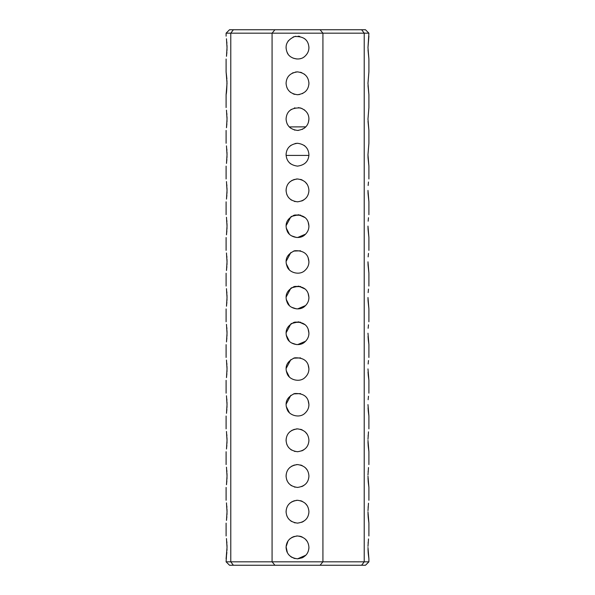<?xml version="1.0" encoding="UTF-8"?>
<svg xmlns="http://www.w3.org/2000/svg" width="595" height="595" viewBox="0 0 595 595"><rect width="100%" height="100%" fill="white"/><g stroke="black" fill="none" stroke-linecap="round" stroke-linejoin="round"><path stroke-width="0.89" d="M368.9 36.176L367.978 47.6L368.9 33.179L364.222 33.179L364.222 561.821L361.619 565.25L365.471 565.25L368.9 561.821L364.222 561.821L364.222 558.824M364.222 561.821L322.921 561.821L322.921 33.179L364.222 33.179L364.222 36.176M364.222 59.024L364.222 71.876M364.222 94.724L364.222 107.576M364.222 130.424L364.222 143.276M364.222 166.124L364.222 178.976M364.222 201.824L364.222 214.676M364.222 237.524L364.222 250.376M364.222 273.224L364.222 286.076M364.222 308.924L364.222 321.776M364.222 344.624L364.222 357.476M364.222 380.324L364.222 393.176M364.222 416.024L364.222 428.876M364.222 451.724L364.222 464.576M364.222 487.424L364.222 500.276M364.222 523.124L364.222 535.976M368.491 538.929L367.985 546.389M367.978 547.489L368.9 558.824L368.245 553.491M368.201 552.986L368 549.222M368.119 543.004L368.156 542.439M368.491 503.229L367.985 510.689M367.978 511.789L368.9 523.124L368.245 517.791M368.201 517.286L368 513.522M368.119 507.304L368.156 506.739M368.491 467.529L367.985 474.988M367.978 476.089L368.9 487.424L368.245 482.091M368.201 481.586L368 477.822M368.119 471.604L368.156 471.039M368.491 431.829L367.985 439.288M367.978 440.389L368.9 451.724L368.245 446.391M368.201 445.886L368 442.122M368.119 435.904L368.156 435.339M368.476 396.203L368.149 399.728M367.978 404.6L368.9 416.024L368.275 411.086M368.26 410.9L368.052 407.828M368.476 360.503L368.149 364.006M367.978 368.9L368.9 380.324L368.275 375.386M368.26 375.2L368.052 372.128M368.476 324.803L368.149 328.306M367.978 333.2L368.9 344.624L368.275 339.686M368.26 339.5L368.052 336.428M368.9 143.276L367.978 154.7L368.9 143.276L368.9 130.424L368.022 121.335M367.978 154.7L368.9 166.124L368.052 157.928M368.052 157.868L367.978 154.76M368.9 107.576L367.978 119L368.9 107.576L368.9 94.724L368.022 85.635M367.978 119.089L368.9 130.424M368.9 71.876L367.978 83.3L368.9 71.876L368.9 59.024L368.022 49.935M367.978 83.3L368.9 94.724M367.978 47.6L368.9 59.024M368.476 289.103L368.149 292.606M367.978 297.5L368.9 308.924L368.052 300.728M368.052 300.668L367.978 297.56M368.476 253.403L368.149 256.884M367.978 261.8L368.9 273.224L368.052 265.028M368.052 264.968L367.978 261.859M368.476 217.703L368.149 221.206M367.978 226.1L368.9 237.524L368.052 229.328M368.052 229.268L367.978 226.16M368.476 182.003L368.149 185.506M367.978 190.4L368.9 201.824L368.052 193.628M368.052 193.568L367.978 190.459M364.222 33.179L361.619 29.75L365.471 29.75L368.9 33.179M320.073 29.75L322.921 33.179L230.778 33.179L233.381 29.75L361.619 29.75M233.381 29.75L229.529 29.75L226.1 33.179L230.778 33.179L230.778 561.821L233.381 565.25L229.529 565.25L226.1 561.821L226.479 556.132M274.927 29.75L272.079 33.179L272.079 561.821L322.921 561.821L320.073 565.25L361.619 565.25M320.073 565.25L233.381 565.25M308.924 547.4C308.574 554.042 304.766 557.85 297.5 558.824C290.33 557.887 286.522 554.079 286.076 547.4C286.426 540.758 290.234 536.95 297.5 535.976C304.67 536.913 308.478 540.721 308.924 547.4L308.768 549.267M308.924 511.7C308.574 518.342 304.766 522.15 297.5 523.124C290.33 522.187 286.522 518.379 286.076 511.7C286.426 505.058 290.234 501.25 297.5 500.276C304.67 501.213 308.478 505.021 308.924 511.7L308.768 513.567M308.924 476C308.574 482.642 304.766 486.45 297.5 487.424C290.33 486.487 286.522 482.679 286.076 476C286.426 469.358 290.234 465.55 297.5 464.576C304.67 465.513 308.478 469.321 308.924 476L308.768 477.867M308.924 440.3C308.574 446.942 304.766 450.75 297.5 451.724C290.33 450.787 286.522 446.979 286.076 440.3C286.426 433.658 290.234 429.85 297.5 428.876C304.67 429.813 308.478 433.621 308.924 440.3L308.768 442.167M308.098 400.338L308.924 404.6C308.931 407.991 307.548 410.922 304.781 413.406C299.441 418.449 289.222 415.488 287.162 409.464C284.432 402.332 286.931 397.021 294.659 393.533C303.681 393.169 308.433 396.858 308.924 404.6L308.768 406.482M308.098 364.638L308.924 368.9C308.931 372.291 307.548 375.222 304.781 377.706C299.441 382.749 289.222 379.788 287.162 373.764C284.432 366.632 286.931 361.321 294.659 357.833C303.681 357.469 308.433 361.158 308.924 368.9L308.768 370.782M308.113 328.968L308.924 333.2C308.931 336.591 307.548 339.522 304.781 342.006C299.441 347.049 289.222 344.089 287.162 338.064C284.432 330.932 286.931 325.621 294.659 322.133C303.681 321.769 308.433 325.458 308.924 333.2L308.768 335.082M308.113 293.268L308.924 297.5C308.931 300.892 307.548 303.822 304.781 306.306C299.441 311.349 289.222 308.389 287.162 302.364C284.432 295.232 286.931 289.921 294.659 286.433C303.681 286.069 308.433 289.758 308.924 297.5L308.768 299.382M308.098 257.538L308.924 261.8C308.931 265.192 307.548 268.122 304.781 270.606C299.441 275.649 289.222 272.688 287.162 266.664C284.432 259.532 286.931 254.221 294.659 250.733C303.681 250.369 308.433 254.058 308.924 261.8L308.768 263.682M308.113 221.868L308.924 226.1C308.931 229.492 307.548 232.422 304.781 234.906C299.441 239.949 289.222 236.988 287.162 230.964C284.432 223.832 286.931 218.521 294.659 215.033C303.681 214.669 308.433 218.358 308.924 226.1L308.768 227.982M308.924 190.4C308.574 197.042 304.766 200.85 297.5 201.824C290.33 200.887 286.522 197.079 286.076 190.4C286.426 183.758 290.234 179.95 297.5 178.976C304.67 179.913 308.478 183.721 308.924 190.4L308.768 192.267M308.924 154.7C308.574 161.342 304.766 165.15 297.5 166.124C290.33 165.187 286.522 161.379 286.076 154.7C286.426 148.058 290.234 144.25 297.5 143.276C304.67 144.213 308.478 148.021 308.924 154.7L308.864 155.868M308.864 117.81L308.924 119C308.574 125.642 304.766 129.45 297.5 130.424C290.33 129.487 286.522 125.679 286.076 119C286.559 111.265 291.312 107.576 300.341 107.933C306.016 110.06 308.879 113.749 308.924 119L308.463 122.213M308.887 82.407L308.924 83.3C308.574 89.942 304.766 93.75 297.5 94.724C290.33 93.787 286.522 89.979 286.076 83.3C286.426 76.658 290.234 72.85 297.5 71.876C304.67 72.813 308.478 76.621 308.924 83.3L308.864 84.475M308.894 46.797L308.924 47.6C308.931 50.992 307.548 53.922 304.781 56.406C299.441 61.449 289.222 58.489 287.162 52.464C284.432 45.332 286.931 40.021 294.659 36.533C303.681 36.169 308.433 39.858 308.924 47.6L308.902 48.321M290.739 163.908L289.683 163.03M308.173 551.483L307.593 552.755M303.762 556.95L301.732 558.013M295.142 558.579L294.406 558.4M291.595 557.18L290.576 556.481M288.947 554.971L288.188 554.019M287.251 552.45L286.716 551.171M286.091 548.032L286.24 545.481M289.624 539.13L290.353 538.49M291.535 537.657L294.421 536.4M296.02 536.073L297.768 535.976M300.564 536.393L302.171 536.973M305.25 539.011L307.273 541.48M308.173 515.783L307.593 517.055M303.762 521.25L301.732 522.313M295.142 522.879L294.406 522.7M291.595 521.48L290.576 520.781M288.947 519.271L288.188 518.319M287.251 516.75L286.716 515.471M286.091 512.332L286.24 509.781M289.624 503.43L290.353 502.79M291.535 501.957L294.421 500.7M296.02 500.373L297.768 500.276M300.564 500.693L302.171 501.273M305.25 503.311L307.273 505.78M308.173 480.083L307.593 481.355M303.762 485.55L301.732 486.613M295.142 487.179L294.406 487M291.595 485.78L290.576 485.081M288.947 483.571L288.188 482.619M287.251 481.05L286.716 479.771M286.091 476.632L286.24 474.081M289.624 467.73L290.353 467.09M291.535 466.257L294.421 465M296.02 464.673L297.768 464.576M300.564 464.993L302.171 465.573M305.25 467.611L307.273 470.08M308.173 444.383L307.593 445.655M303.762 449.85L301.732 450.913M295.142 451.479L294.406 451.3M291.595 450.08L290.576 449.381M288.947 447.871L288.188 446.919M287.251 445.35L286.716 444.071M286.091 440.932L286.24 438.381M289.624 432.029L290.353 431.39M291.535 430.557L294.421 429.3M296.02 428.973L297.768 428.876M300.564 429.293L302.171 429.873M305.25 431.911L307.273 434.38M289.334 412.595L286.232 406.497M286.083 404.25L290.843 395.318M293.536 393.883L300.572 393.6M289.334 376.895L286.232 370.797M286.083 368.55L290.843 359.618M293.536 358.183L300.572 357.9M308.924 547.668L308.812 548.992M307.697 552.547L307.466 552.978M305.83 555.217L297.582 558.824M294.547 558.437L293.595 558.132M292.338 557.589L290.449 556.392M287.392 552.718L286.091 546.827L287.995 541.071M289.52 539.226L290.62 538.282M292.078 537.345L294.131 536.482M296.771 535.998L298.147 535.991M299.389 536.132L301.055 536.541M305.934 539.695L306.715 540.647M289.334 341.195L286.232 335.097M286.083 332.85L290.843 323.918M293.536 322.483L300.572 322.2M289.334 305.495L286.232 299.397M286.083 297.15L290.843 288.218M293.536 286.783L300.572 286.5M289.334 269.795L286.232 263.697M286.083 261.45L290.843 252.518M293.536 251.083L300.572 250.8M289.334 234.095L286.232 227.997M286.083 225.75L290.843 216.818M293.536 215.383L300.572 215.1M308.173 194.483L307.593 195.755M303.762 199.95L301.732 201.013M295.142 201.579L294.406 201.4M291.595 200.18L290.576 199.481M288.947 197.971L288.188 197.019M287.251 195.45L286.716 194.171M286.091 191.032L286.24 188.481M289.624 182.13L290.353 181.49M291.535 180.657L294.421 179.4M296.02 179.073L297.768 178.976M300.564 179.392L302.171 179.973M305.25 182.011L307.273 184.48M305.644 341.218L297.604 344.624M296.503 344.579L291.572 342.965M287.192 338.124L286.351 335.692M291.461 323.502L298.645 321.836L305.213 324.773M305.644 305.518L297.604 308.924M296.503 308.879L291.572 307.265M287.117 302.267L286.351 299.992M291.461 287.801L298.645 286.136L305.213 289.073M305.644 234.118L297.604 237.524M296.503 237.479L291.572 235.865M287.192 231.024L286.351 228.592M291.461 216.401L298.645 214.736L305.213 217.673M286.143 153.473L286.098 155.414L308.902 155.414M289.267 126.921L305.793 126.854M288.054 41.174L288.344 40.765M293.09 37.061L294.071 36.704M295.254 36.399L295.923 36.288M298.073 36.191L299.776 36.407M304.58 38.638L306.023 39.991M287.325 124.191L287.006 123.507M288.873 111.51L289.326 111.02M290.754 109.778L291.312 109.398M294.324 108.03L294.979 107.859M298.4 107.613L301.97 108.483M304.194 109.74L304.685 110.112M307.474 113.429L307.868 114.195M305.83 91.124L305.205 91.734M302.81 93.415L302.401 93.623M299.456 94.553L297.173 94.717M294.77 94.397L293.104 93.846M290.687 92.47L290.219 92.099M287.095 88.023L286.924 87.614M287.184 78.391L287.445 77.886M292.249 73.155L293.313 72.672M295.276 72.092L296.935 71.891M300.341 72.233L301.866 72.739M304.179 74.033L304.774 74.494M304.32 56.77L303.933 57.038M300.765 58.548L299.962 58.756M296.875 59.009L293.104 58.146M287.965 53.885L286.924 51.921M286.091 48.24L286.098 46.886M274.927 565.25L272.079 561.821L226.1 561.821M304.164 145.418L304.848 145.954M287.207 149.754L287.779 148.705M289.646 146.407L291.022 145.292M295.098 143.529L297.247 143.276M294.904 130.127L294.324 129.97M290.695 128.17L289.207 126.854M305.525 127.129L304.194 128.26M302.721 129.16L302.193 129.412M298.601 130.372L297.79 130.424M227.022 154.745L226.479 163.432M226.583 162.561L226.65 161.944M226.725 161.156L226.866 159.378M226.955 157.69L227.007 156.121M227.022 154.44L226.97 152.142M226.888 150.394L226.784 148.891M226.464 145.864L227.022 154.7M227.022 547.445L226.1 558.824M226.583 555.261L226.65 554.644M226.725 553.856L226.851 552.309M226.955 550.412L227.007 548.821M227.022 547.14L226.97 544.841M226.888 543.094L226.784 541.591M226.464 538.564L227.022 547.4M227.022 511.745L226.479 520.432M226.583 519.561L226.65 518.944M226.725 518.156L226.851 516.609M226.955 514.712L227.007 513.121M227.022 511.44L226.97 509.141M226.888 507.394L226.784 505.891M226.464 502.864L227.022 511.7M227.022 476.045L226.479 484.732M226.583 483.861L226.65 483.244M226.725 482.456L226.851 480.909M226.955 479.02L227.007 477.421M227.022 475.74L226.97 473.441M226.888 471.694L226.784 470.191M226.464 467.164L227.022 476M227.022 440.345L226.479 449.032M226.583 448.161L226.65 447.544M226.725 446.756L226.851 445.209M226.955 443.312L227.007 441.721M227.022 440.04L226.97 437.741M226.888 435.994L226.784 434.491M226.464 431.464L227.022 440.3M227.022 404.645L226.479 413.332M226.583 412.461L226.65 411.844M226.725 411.056L226.866 409.278M226.955 407.59L227.007 406.021M227.022 404.34L226.97 402.041M226.888 400.294L226.784 398.791M226.464 395.764L227.022 404.6M227.022 368.945L226.479 377.632M226.583 376.761L226.65 376.144M226.725 375.356L226.866 373.578M226.955 371.89L227.007 370.321M227.022 368.64L226.97 366.341M226.888 364.594L226.784 363.091M226.464 360.064L227.022 368.9M227.022 333.245L226.479 341.932M226.583 341.061L226.65 340.444M226.725 339.656L226.866 337.878M226.955 336.19L227.007 334.621M227.022 332.94L226.97 330.642M226.888 328.894L226.784 327.391M226.464 324.364L227.022 333.2M227.022 297.545L226.479 306.232M226.583 305.361L226.65 304.744M226.725 303.956L226.866 302.178M226.955 300.49L227.007 298.921M227.022 297.24L226.97 294.942M226.888 293.194L226.784 291.691M226.464 288.664L227.022 297.5M227.022 261.845L226.479 270.532M226.583 269.661L226.65 269.044M226.725 268.256L226.866 266.478M226.955 264.79L227.007 263.221M227.022 261.54L226.97 259.242M226.888 257.494L226.784 255.991M226.464 252.964L227.022 261.8M227.022 226.145L226.479 234.832M226.583 233.961L226.65 233.344M226.725 232.556L226.866 230.778M226.955 229.09L227.007 227.521M227.022 225.84L226.97 223.542M226.888 221.794L226.784 220.291M226.464 217.264L227.022 226.1M227.022 190.445L226.479 199.132M226.583 198.261L226.65 197.644M226.725 196.856L226.866 195.078M226.955 193.39L227.007 191.821M227.022 190.14L226.97 187.841M226.888 186.094L226.784 184.591M226.464 181.564L227.022 190.4M227.022 119.045L226.479 127.732M226.583 126.861L226.65 126.244M226.725 125.456L226.866 123.678M226.955 121.982L227.007 120.421M227.022 118.695L226.985 116.754M226.888 114.694L226.784 113.206M226.464 110.164L227.022 119M227.022 47.645L226.479 56.332M226.583 55.461L226.65 54.844M226.725 54.056L226.866 52.278M226.955 50.582L227.007 49.021M227.022 47.295L226.985 45.354M226.888 43.309L226.784 41.806M226.464 38.764L227.022 47.6M226.888 78.964L226.1 71.876L227.022 83.3L226.1 94.724C226.606 92.969 226.896 88.291 226.97 80.689M368.9 561.821L368.9 558.824M368.9 535.976L368.9 523.124M368.9 500.276L368.9 487.424M368.9 464.576L368.9 451.724M368.9 428.876L368.9 416.024M368.9 393.176L368.9 380.324M368.9 357.476L368.9 344.624M368.9 321.776L368.9 308.924M368.9 286.076L368.9 273.224M368.9 250.376L368.9 237.524M368.9 214.676L368.9 201.824M368.9 178.976L368.9 166.124M226.1 535.976L226.1 523.124M226.1 500.276L226.1 487.424M226.1 464.576L226.1 451.724M226.1 428.876L226.1 416.024M226.1 393.176L226.1 380.324M226.1 357.476L226.1 344.624M226.1 321.776L226.1 308.924M226.1 286.076L226.1 273.224M226.1 250.376L226.1 237.524M226.1 214.676L226.1 201.824M226.1 178.976L226.1 166.124M226.1 143.276L226.1 130.424M226.1 107.576L226.1 94.724M226.1 71.876L226.1 59.024M226.1 36.176L226.1 33.179"/></g></svg>
